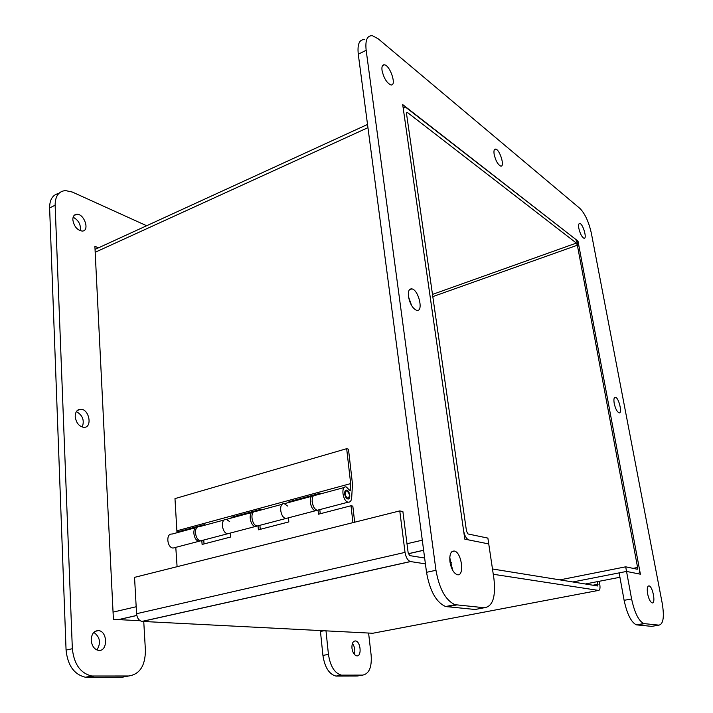 <?xml version="1.0" encoding="UTF-8"?>
<svg xmlns="http://www.w3.org/2000/svg" width="713" height="713" viewBox="0 0 713 713"><rect width="100%" height="100%" fill="white"/><g stroke="black" fill="none" stroke-linecap="round" stroke-linejoin="round"><path stroke-width="1.07" d="M463.584 530.57C464.537 535.677 466.284 538.805 468.806 539.946L488.744 543.93L493.94 578.778C495.9 596.986 492.683 606.638 484.287 607.734L455.063 604.686C445.687 600.462 439.324 588.991 435.973 570.284L366.161 50.284C365.101 40.097 367.222 35.249 372.525 35.748L378.229 38.832L579.954 208.463C584.999 213.633 588.804 221.912 591.371 233.303L662.252 603.448C664.427 616.941 663.322 624.169 658.955 625.141L643.794 623.581C638.652 620.97 634.588 612.752 631.593 598.947L626.54 571.434L638.108 573.742C639.427 573.626 639.784 571.657 639.196 567.815L579.018 246.484L575.667 239.31L405.43 107.057C403.914 106.932 403.326 108.358 403.665 111.353L463.584 530.57M559.883 579.874L625.693 566.817L626.54 571.434L640.39 574.197L578.011 241.137L402.693 104.579L464.805 539.153L488.744 543.93L487.879 538.101L468.058 533.975L466.507 531.194L406.499 113.536L407.408 112.458L576.371 243.08L577.37 245.21L432.809 296.617M625.693 566.817L637.27 569.232L637.591 567.477L577.37 245.21M320.369 630.568L320.458 631.46L324.05 630.755L320.458 631.46L322.918 655.416L328.443 654.4L326.001 630.862M572.842 581.968L626.54 571.434L619.134 572.887L624.116 600.319L631.593 598.947M82.236 427.069C84.624 420.367 82.672 415.216 76.38 411.606M75.222 416.57C75.302 411.927 77.129 409.485 80.685 409.235C89.437 409.075 92.69 428.041 83.76 427.337C78.947 426.392 76.095 422.8 75.222 416.57M351.964 648.26C351.723 643.598 352.873 641.156 355.395 640.942C360.671 641.121 362.088 656.744 356.723 655.853C354.263 655.185 352.677 652.653 351.964 648.26M354.316 654.347C355.386 650.39 354.753 646.744 352.418 643.42M72.833 219.809C72.833 216.395 74.125 214.542 76.71 214.256C84.366 213.552 90.096 231.172 82.182 231.074C77.111 230.147 73.992 226.395 72.833 219.809M80.293 230.762C81.041 224.755 78.662 220.237 73.136 217.207M91.219 640.247C91.46 633.973 93.875 630.755 98.465 630.595C107.832 631.121 107.939 651.887 98.501 650.39C94.285 649.391 91.861 646.014 91.219 640.247M96.932 649.98C101.148 642.948 100.114 637.074 93.822 632.36M98.492 247.821L94.891 246.341L113.412 619.347L140.176 620.738M143.75 621.504L145.407 650.345C145.292 665.764 139.73 674.311 128.714 675.986L91.754 676.004C80.462 673.277 73.992 664.186 72.343 648.723L55.133 205.201C55.177 196.218 58.591 191.334 65.382 190.567L72.352 192.055L146.646 225.736M128.714 675.986L122.502 677.181L85.462 677.243C74.152 674.543 67.69 665.487 66.068 650.078L49.616 207.946C49.625 199.56 52.691 194.72 58.831 193.428M368.594 633.046L371.161 655.354C371.919 667.252 369.102 673.838 362.703 675.104L341.474 675.14C334.673 673.304 330.324 666.388 328.443 654.4M362.703 675.104L357.266 676.022L335.957 676.084C329.13 674.257 324.78 667.368 322.918 655.416M411.606 305.565L408.487 296.688M408.469 296.572C407.961 291.189 409.102 288.622 411.891 288.881C418.816 289.995 423.789 312.446 416.624 310.333C412.684 308.542 409.966 303.952 408.469 296.572M614.223 403.478C613.563 399.298 613.964 397.23 615.426 397.248C618.929 397.747 622.663 414.039 618.982 412.818C617.003 411.766 615.417 408.656 614.223 403.478M494.136 154.284C493.637 150.719 494.145 148.99 495.66 149.097C499.956 149.587 505.187 167.341 500.669 166.058C497.79 164.543 495.615 160.621 494.136 154.284M647.636 593.884C646.834 588.59 647.315 585.926 649.088 585.89C652.867 586.532 656.005 604.303 652.065 602.868C650.22 601.915 648.741 598.92 647.636 593.884M578.849 228.41C578.305 225.076 578.635 223.436 579.829 223.481C583.082 223.846 587.405 239.301 583.965 238.258C581.853 237.072 580.141 233.784 578.849 228.41M382.025 70.337C381.598 66.461 382.4 64.607 384.405 64.794C390.368 65.498 397.052 86.514 390.804 84.892C386.678 82.868 383.754 78.02 382.025 70.337M449.956 561.88C449.333 554.42 450.83 550.819 454.457 551.06C461.944 552.575 464.76 577.263 457.078 574.642C453.593 573.074 451.222 568.822 449.956 561.88M452.586 570.142L449.769 557.539M484.287 607.734L475.134 609.49L445.643 606.531C436.204 602.351 429.832 590.952 426.526 572.316L358.274 54.206C357.249 44.046 359.405 39.197 364.762 39.661M658.955 625.141L651.682 626.362L636.344 624.846C631.157 622.253 627.075 614.08 624.116 600.319M577.245 241.413L578.011 241.137M493.271 574.268L598.492 590.417L372.756 633.26L142.003 621.406C138.91 620.64 137.101 618.082 136.566 613.706L134.543 577.361L399.77 510.9L405.029 552.388C405.902 557.397 407.684 560.454 410.358 561.541L425.411 563.858M399.77 510.9L402.89 511.595L408.166 552.905L409.743 555.614L424.645 558.029M451.525 567.869L452.612 568.029M449.992 562.12L451.712 562.397M492.478 568.983L597.708 585.988L597.637 581.594M598.492 590.417C599.883 590.257 600.319 588.287 599.793 584.508L599.223 581.291M251.867 512.487L226.36 519.385C220.281 518.226 221.672 533.288 227.714 533.743L229.889 533.172L227.714 533.743C221.672 533.288 220.281 518.226 226.36 519.385L229.657 521.577M230.317 533.066L230.638 537.023L202.1 544.438L201.806 540.534M201.369 540.65L199.159 541.229C193.232 540.873 191.69 526.577 197.608 527.05M203.749 540.026L204.034 543.939M311.813 496.266L284.335 503.699C278.453 502.398 280.12 517.905 285.949 518.476L288.025 517.932L285.949 518.476C280.12 517.905 278.453 502.398 284.335 503.699L287.553 506.016M288.435 517.825L288.836 521.907L258.391 529.812L258.035 525.793M257.616 525.909L255.486 526.461C249.684 525.989 247.972 511.105 253.792 511.881M259.897 525.312L260.254 529.331M319.807 509.608L320.244 513.743M352.935 522.638L351.01 505.749L352.828 506.141L354.673 522.201M317.633 510.178L315.601 510.704C309.959 510.08 308.069 494.546 313.756 495.704M195.701 527.673L171.985 534.09C165.737 533.066 166.887 547.709 173.099 548.056L175.353 547.468M312.098 501.694L313.185 505.838M351.01 505.749L318.47 514.207L318.034 510.071M175.79 547.352L177.091 566.701M346.616 490.731C344.29 492.915 344.664 495.455 347.721 498.36C350.208 496.355 349.896 493.824 346.768 490.749L346.616 490.731M178.571 532.308L176.958 532.067L204.444 524.625L204.355 525.338M224.176 519.973L199.56 526.631C193.392 525.543 194.667 540.401 200.799 540.802L203.009 540.222M231.074 518.11L231.155 517.388L232.732 517.665M282.241 504.269L255.753 511.435C249.764 510.205 251.288 525.49 257.233 526.007L259.354 525.445M231.155 517.388L260.432 509.456L260.361 510.187M346.67 448.682L348.47 449.19L352.48 484.038L351.687 497.647C351.375 500.847 350.208 502.353 348.176 502.166C342.596 501.453 340.627 485.482 346.268 486.952L350.243 490.838L350.671 483.601L346.67 448.682L174.979 498.61L176.958 532.067M288.845 502.478L288.917 501.747L320.164 493.28L320.101 494.029M177.154 530.73L350.671 483.601M288.917 501.747L290.432 502.05M344.29 487.487L315.716 495.214C309.95 493.833 311.759 509.572 317.472 510.214L319.495 509.688M344.682 493.966C344.539 491.364 345.208 490.089 346.687 490.125C349.931 490.535 351.099 499.813 347.792 498.984C346.197 498.405 345.154 496.729 344.682 493.966M423.629 550.293L408.353 553.76M136.816 615.488L118.643 619.624M113.055 612.128L136.174 606.745M406.998 543.734L422.292 540.178M585.337 583.983L619.927 577.272M633.091 568.359L637.591 567.477M367.953 127.663L95.185 252.268M407.408 112.458L406.481 112.877M432.488 294.416L576.371 243.08M87.325 677.35L93.617 676.12M66.068 650.078L72.343 648.723M49.616 207.946L55.133 205.201M336.723 676.12L342.24 675.184M447.158 606.816L456.561 604.972M426.526 572.316L435.973 570.284M358.274 54.206L366.161 50.284M636.905 624.953L644.347 623.679M136.566 613.706L405.029 552.388M410.563 561.577L142.243 621.424M592.975 585.221L598.1 584.232M118.438 619.615L136.807 615.435M408.335 553.698L423.62 550.222M95.043 249.407L367.525 124.445M403.201 108.082L403.995 107.716M80.685 409.235L77.352 410.447M354.156 641.174L355.395 640.942M74.009 215.567L76.71 214.256M95.105 631.344L98.465 630.595M85.462 677.243L91.754 676.004M335.957 676.084L341.474 675.14M411.891 288.881L409.396 289.79M615.426 397.248L614.579 397.489M495.66 149.097L494.448 149.596M648.242 586.041L649.088 585.89M579.045 223.775L579.829 223.481M382.426 65.748L384.405 64.794M451.89 551.63L454.457 551.06M445.643 606.531L455.063 604.686M636.344 624.846L643.794 623.581M410.358 561.541L142.003 621.406M315.601 510.704L257.233 526.007M199.159 541.229L173.099 548.056M255.486 526.461L200.799 540.802M345.778 491.016L344.985 491.23M347.721 498.36L346.919 498.565M317.472 510.214L348.176 502.166M345.538 490.437L346.687 490.125"/></g></svg>
